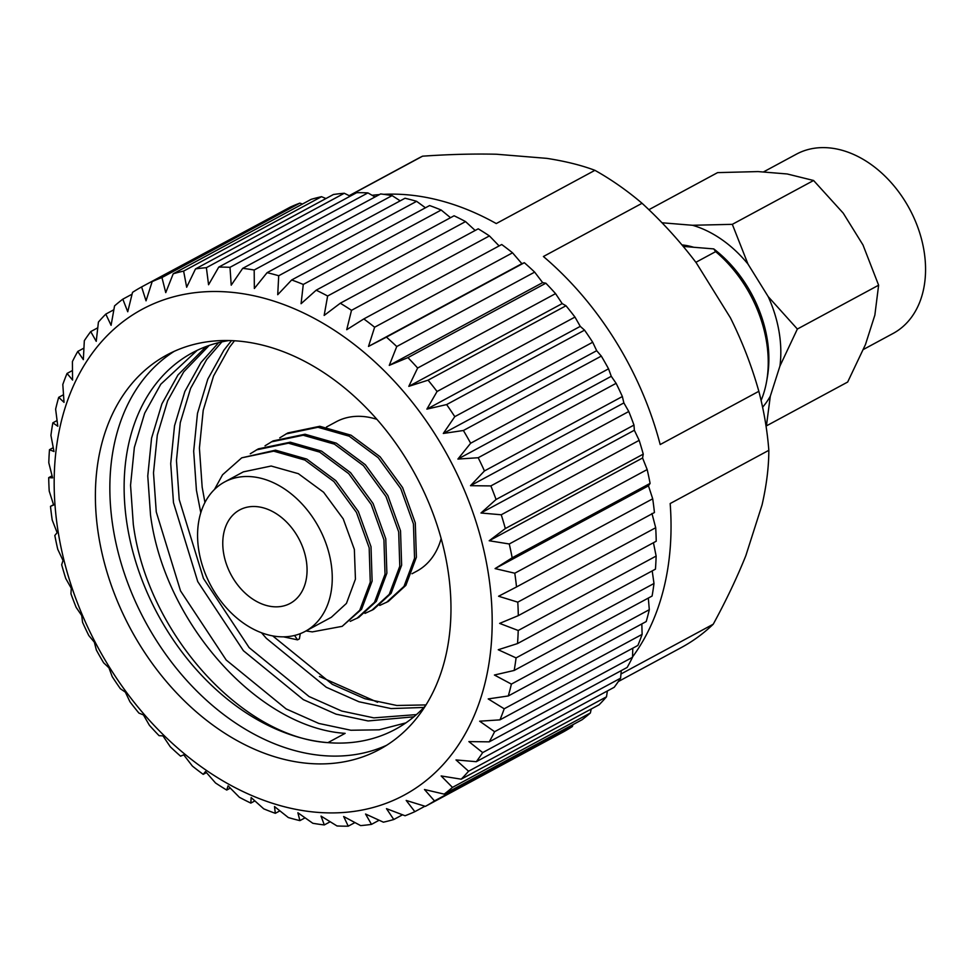 <?xml version="1.0" encoding="UTF-8"?>
<svg xmlns="http://www.w3.org/2000/svg" width="974" height="974" viewBox="0 0 974 974"><rect width="100%" height="100%" fill="white"/><g stroke="black" fill="none" stroke-linecap="round" stroke-linejoin="round"><path stroke-width="1.46" d="M863.427 349.459L893.121 333.437A101.856 73.586 -118.3 0 0 918.494 229.231A101.856 73.586 -118.3 0 0 828.533 147.829A101.856 73.586 -118.3 0 0 796.403 154.172L763.336 172.008M273.39 606.729A53.12 38.376 -118.3 0 0 290.142 603.417A53.12 38.376 -118.3 0 0 303.377 549.068A53.12 38.376 -118.3 0 0 256.454 506.614A53.12 38.376 -118.3 0 0 239.689 509.926A53.12 38.376 -118.3 0 0 226.455 564.275A53.12 38.376 -118.3 0 0 273.39 606.729M228.683 340.596A213.89 154.513 -118.3 0 0 192.28 352.832A213.89 154.513 -118.3 0 0 127.57 527.433A213.89 154.513 -118.3 0 0 327.934 742.638A213.89 154.513 -118.3 0 0 395.407 729.295A213.89 154.513 -118.3 0 0 425.614 705.59M386.678 745.256A224.069 161.879 61.7 0 1 113.459 530.124A224.069 161.879 61.7 0 1 174.151 351.371M98.995 537.928A224.069 161.879 -118.3 0 0 379.58 749.408A224.069 161.879 -118.3 0 0 447.37 566.503A224.069 161.879 -118.3 0 0 166.785 355.023A224.069 161.879 -118.3 0 0 98.995 537.928M487.743 569.814A276.019 199.402 -118.3 0 0 229.182 292.09A276.019 199.402 -118.3 0 0 58.61 534.616A276.019 199.402 -118.3 0 0 317.171 812.328A276.019 199.402 -118.3 0 0 487.743 569.814M495.084 568.597L512.178 557.81A295.95 213.805 -118.3 0 0 509.256 543.979L489.192 540.753L505.336 528.553A295.95 213.805 -118.3 0 0 501.245 514.771L480.973 513.006L496.058 499.492A295.95 213.805 -118.3 0 0 490.859 485.916L470.491 485.685L484.455 470.941A295.95 213.805 -118.3 0 0 478.197 457.731L457.89 459.071L470.649 443.231A295.95 213.805 -118.3 0 0 463.393 430.508L443.304 433.454L454.785 416.653A295.95 213.805 -118.3 0 0 446.628 404.575L426.88 409.129L437.058 391.499A295.95 213.805 -118.3 0 0 428.073 380.177L408.8 386.349L417.639 368.038A295.95 213.805 -118.3 0 0 407.936 357.616L389.271 365.372L396.747 346.537A295.95 213.805 -118.3 0 0 386.434 337.126L368.501 346.427L374.625 327.227A295.95 213.805 -118.3 0 0 363.813 318.936L346.72 329.711L351.504 310.329A295.95 213.805 -118.3 0 0 340.303 303.231L324.159 315.43L327.629 296.011A295.95 213.805 -118.3 0 0 316.173 290.191L301.076 303.718L303.279 284.445A295.95 213.805 -118.3 0 0 291.676 279.964L277.724 294.708L278.71 275.752A295.95 213.805 -118.3 0 0 267.095 272.671L254.348 288.499L254.19 270.017A295.95 213.805 -118.3 0 0 242.696 268.361L231.215 285.175L229.998 267.326A295.95 213.805 -118.3 0 0 218.748 267.107L208.57 284.749L206.378 267.68A295.95 213.805 -118.3 0 0 195.506 268.921L186.667 287.233L183.623 271.101A295.95 213.805 -118.3 0 0 173.226 273.779L165.75 292.614L161.952 277.541A295.95 213.805 -118.3 0 0 152.163 281.62L146.039 300.82L141.607 286.928A295.95 213.805 -118.3 0 0 132.525 292.358L127.74 311.753L122.821 299.164A295.95 213.805 -118.3 0 0 114.555 305.897L111.085 325.316L105.801 314.103A295.95 213.805 -118.3 0 0 98.423 322.065L96.231 341.338L90.728 331.598A295.95 213.805 -118.3 0 0 84.324 340.693L83.338 359.649L77.762 351.444A295.95 213.805 -118.3 0 0 72.405 361.585L72.575 380.067L67.048 373.432A295.95 213.805 -118.3 0 0 62.811 384.499L64.028 402.347L58.708 397.319A295.95 213.805 -118.3 0 0 55.628 409.19L57.807 426.247L52.84 422.838A295.95 213.805 -118.3 0 0 50.928 435.378L53.984 451.51L49.479 449.708A295.95 213.805 -118.3 0 0 48.797 462.796L52.596 477.869L48.7 477.65A295.95 213.805 -118.3 0 0 49.224 491.127L53.643 505.019L50.49 506.346A295.95 213.805 -118.3 0 0 52.219 520.079L57.137 532.668L54.824 535.481A295.95 213.805 -118.3 0 0 57.758 549.312L63.03 560.513L61.679 564.737A295.95 213.805 -118.3 0 0 65.757 578.507L71.26 588.247L70.956 593.799A295.95 213.805 -118.3 0 0 76.155 607.374L81.731 615.58L82.559 622.337A295.95 213.805 -118.3 0 0 88.817 635.559L94.332 642.195L96.365 650.06A295.95 213.805 -118.3 0 0 103.609 662.77L108.93 667.799L112.217 676.638A295.95 213.805 -118.3 0 0 120.374 688.715L125.354 692.137L129.956 701.791A295.95 213.805 -118.3 0 0 138.929 713.102L143.434 714.904L149.375 725.253A295.95 213.805 -118.3 0 0 159.066 735.662L162.962 735.881L170.255 746.754A295.95 213.805 -118.3 0 0 180.567 756.165L183.733 754.838L192.377 766.063A295.95 213.805 -118.3 0 0 203.201 774.354L205.514 771.542L215.51 782.962A295.95 213.805 -118.3 0 0 226.711 790.06L228.062 785.835L239.373 797.28A295.95 213.805 -118.3 0 0 250.842 803.1L251.146 797.548L263.735 808.846A295.95 213.805 -118.3 0 0 275.325 813.314L274.51 806.557L288.304 817.539A295.95 213.805 -118.3 0 0 299.907 820.619L297.874 812.754L312.812 823.274A295.95 213.805 -118.3 0 0 324.305 824.929L321.018 816.09L337.016 825.964A295.95 213.805 -118.3 0 0 348.254 826.171L343.652 816.516L360.623 825.599A295.95 213.805 -118.3 0 0 371.496 824.369L365.554 814.021L383.391 822.178A295.95 213.805 -118.3 0 0 393.776 819.511L386.483 808.651L405.062 815.749A295.95 213.805 -118.3 0 0 414.851 811.671L406.195 800.445L425.394 806.362A295.95 213.805 -118.3 0 0 434.477 800.92L424.481 789.512L444.181 794.127A295.95 213.805 -118.3 0 0 452.46 787.394L441.149 775.949L461.201 779.188A295.95 213.805 -118.3 0 0 468.579 771.225L456.002 759.927L476.286 761.692A295.95 213.805 -118.3 0 0 482.678 752.598L468.884 741.604L489.252 741.847A295.95 213.805 -118.3 0 0 494.597 731.705L479.658 721.198L499.954 719.859A295.95 213.805 -118.3 0 0 504.203 708.792L488.205 698.918L508.294 695.972A295.95 213.805 -118.3 0 0 511.387 684.101L494.415 675.019L514.175 670.453A295.95 213.805 -118.3 0 0 516.074 657.9L498.25 649.743L517.523 643.571A295.95 213.805 -118.3 0 0 518.217 630.495L499.638 623.397L518.302 615.641A295.95 213.805 -118.3 0 0 517.778 602.151L498.578 596.246L516.524 586.945A295.95 213.805 -118.3 0 0 514.783 573.211L495.084 568.597L648.465 485.831L652.702 498.798L514.783 573.211M618.332 681.544L681.191 647.625A277.712 200.632 -118.3 0 0 713.248 624.2C726.093 600.641 736.941 577.801 745.828 555.691L762.058 504.909C766.55 485.21 768.803 467.021 768.827 450.317A277.712 200.632 -118.3 0 0 765.211 420.926A277.712 200.632 -118.3 0 0 758.843 391.304C751.758 366.114 742.273 341.606 730.403 317.792L696.3 262.883C680.12 241.491 662.028 221.634 642.061 203.286L543.407 256.515A277.712 200.632 61.7 0 1 660.189 444.546L758.843 391.304M642.061 203.286A277.712 200.632 -118.3 0 0 594.919 170.328C581.429 165.239 565.395 161.246 546.804 158.36L496.472 154.233C473.595 153.709 448.953 154.355 422.558 156.181L349.289 195.725M383.719 194.325A277.712 200.632 61.7 0 1 496.265 223.557L594.919 170.328M372.141 195.299A277.712 200.632 61.7 0 1 379.422 194.593M422.558 156.181A277.712 200.632 -118.3 0 0 417.456 158.811L349.167 195.664M141.607 286.928L279.988 212.636M161.952 277.541L299.87 203.128A295.95 213.805 -118.3 0 0 290.069 207.206L152.163 281.62M299.87 203.128L302.476 204.029M183.623 271.101L321.53 196.687A295.95 213.805 -118.3 0 0 311.144 199.353L173.226 273.779M321.53 196.687L325.949 198.538M206.378 267.68L344.297 193.266A295.95 213.805 -118.3 0 0 333.425 194.508L195.506 268.921M344.297 193.266L350.214 196.176M229.998 267.326L367.916 192.901A295.95 213.805 -118.3 0 0 356.667 192.694L218.748 267.107M367.916 192.901L375.051 196.955M254.19 270.017L392.108 195.604A295.95 213.805 -118.3 0 0 380.615 193.948L242.696 268.361M392.108 195.604L400.204 200.839M278.71 275.752L416.628 201.326A295.95 213.805 -118.3 0 0 405.014 198.246L267.095 272.671M416.628 201.326L425.455 207.791M303.279 284.445L441.198 210.031A295.95 213.805 -118.3 0 0 429.595 205.551L291.676 279.964M441.198 210.031L450.524 217.701M327.629 296.011L465.548 221.597A295.95 213.805 -118.3 0 0 454.079 215.778L316.173 290.191M465.548 221.597L475.166 230.461M351.504 310.329L489.423 235.915A295.95 213.805 -118.3 0 0 478.222 228.817L340.303 303.231M489.423 235.915L499.114 245.923M374.625 327.227L512.543 252.814A295.95 213.805 -118.3 0 0 501.72 244.511L363.813 318.936M512.543 252.814L521.881 263.674L524.353 262.712L386.434 337.126M396.747 346.537L534.665 272.123A295.95 213.805 -118.3 0 0 524.353 262.712M534.665 272.123L542.652 282.618L545.854 283.203L407.936 357.616M417.639 368.038L555.557 293.624A295.95 213.805 -118.3 0 0 545.854 283.203M555.557 293.624L562.181 303.596L565.991 305.763L428.073 380.177M437.058 391.499L574.964 317.074A295.95 213.805 -118.3 0 0 565.991 305.763M574.964 317.074L580.261 326.375L584.546 330.149L446.628 404.575M454.785 416.653L592.703 342.239A295.95 213.805 -118.3 0 0 584.546 330.149M592.703 342.239L596.685 350.701L601.311 356.094L463.393 430.508M470.649 443.231L608.555 368.817A295.95 213.805 -118.3 0 0 601.311 356.094M608.555 368.817L611.27 376.305L616.116 383.318L478.197 457.731M484.455 470.941L622.362 396.528A295.95 213.805 -118.3 0 0 616.116 383.318M622.362 396.528L623.871 402.919L628.778 411.503L490.859 485.916M496.058 499.492L633.977 425.078A295.95 213.805 -118.3 0 0 628.778 411.503M633.977 425.078L634.354 430.252L639.163 440.358L501.245 514.771M505.336 528.553L643.254 454.14A295.95 213.805 -118.3 0 0 639.163 440.358M643.254 454.14L642.572 457.987L647.174 469.565L509.256 543.979M512.178 557.81L650.096 483.396A295.95 213.805 -118.3 0 0 647.174 469.565M650.096 483.396L648.465 485.831M423.885 707.453L391.061 708.573L358.98 701.767L326.266 687.242L266.365 638.347L261.495 632.759M200.79 512.689L196.431 490.275L193.68 451.206L197.478 413.402L207.815 379.105L223.898 350.19L231.422 340.681M426.04 704.92L396.795 705.48L364.897 698.723L332.365 684.345L272.683 635.888M204.942 502.487L202.166 487.17L199.414 448.113L203.213 410.298L213.55 376.013L229.633 347.097L234.43 340.827M413.901 716.791L368.099 720.955L336.03 714.149L303.316 699.624L243.415 650.729L197.746 581.6L173.482 502.657L170.718 463.587L174.529 425.784L184.853 391.487L200.936 362.572L218.639 342.641M416.47 714.599L373.846 717.862L341.764 711.057L309.05 696.532L249.149 647.637L203.481 578.507L179.216 499.565L176.464 460.495L180.263 422.692L190.587 388.395L206.683 359.479L221.889 341.886M206.123 346.537L177.986 374.953L161.903 403.881L151.567 438.166L147.768 475.982L150.52 515.039C164.496 623.518 258.731 727.858 345.149 733.349L327.934 742.638C241.515 737.148 147.281 632.808 133.304 524.329L130.553 485.271L134.351 447.456L144.688 413.171L160.771 384.243L197.211 350.323M405.902 722.866L379.154 729.818L350.883 730.244L318.815 723.439L286.1 708.914L226.199 660.019L180.531 590.889L156.266 511.947L153.502 472.877L157.313 435.074L167.638 400.777L183.721 371.861L209.191 345.441M376.804 419.319A84.872 61.313 -118.3 0 0 362.949 416.495A84.872 61.313 -118.3 0 0 336.176 421.779L326.448 427.026M251.389 476.688A84.872 61.313 -118.3 0 0 224.617 481.972A84.872 61.313 -118.3 0 0 203.469 568.816A84.872 61.313 -118.3 0 0 278.442 636.655A84.872 61.313 -118.3 0 0 305.215 631.371A84.872 61.313 -118.3 0 0 326.363 544.527A84.872 61.313 -118.3 0 0 251.389 476.688M224.617 481.972L243.354 471.866L271.162 466.022L298.361 473.681L323.624 492.272L343.238 518.899L354.353 549.421L355.437 579.128L346.44 603.405L331.343 617.273L305.215 631.371M682.007 244.912A84.872 61.313 61.7 0 1 693.683 247.262M762.593 407.217A108.638 78.492 -118.3 0 0 770.312 396.187L766.416 425.882L847.672 382.039L865.46 344.553L874.859 315.113L878.621 285.199L797.365 329.042L779.943 366.041L770.312 396.187M779.943 366.041A108.638 78.492 -118.3 0 0 768.206 296.644L797.365 329.042M878.621 285.199L863.001 244.985L843.228 213.148L813.594 180.494L732.326 224.337L747.959 264.039L768.206 296.644M747.959 264.039A108.638 78.492 -118.3 0 0 692.514 225.274L732.326 224.337M662.101 222.9A108.638 78.492 -118.3 0 1 662.637 222.827L692.514 225.274M648.867 209.714L717.607 172.617L758.016 171.582L787.199 173.969L813.594 180.494M411.99 573.759L416.775 571.178A84.872 61.313 -118.3 0 0 441.149 538.573M761.096 400.448A113.617 82.084 -118.3 0 0 766.733 380.737A113.617 82.084 -118.3 0 0 715.659 251.633L695.874 262.31M683.249 246.41L713.747 248.906A109.198 78.894 61.7 0 1 767.427 376.682L766.733 380.737M713.747 248.906L715.659 251.633M50.49 506.346L53.546 504.69M48.7 477.65L52.072 475.836M49.479 449.708L53.253 447.675M52.84 422.838L57.064 420.549M58.708 397.319L63.493 394.738M67.048 373.432L72.478 370.51M77.762 351.444L83.922 348.12M90.728 331.598L97.765 327.8M105.801 314.103L113.848 309.756M122.821 299.164L132.074 294.172M521.881 263.674L368.501 346.427M542.652 282.618L389.271 365.372M562.181 303.596L408.8 386.349M580.261 326.375L426.88 409.129M596.685 350.701L443.304 433.454M611.27 376.305L457.89 459.071M623.871 402.919L470.491 485.685M634.354 430.252L480.973 513.006M642.572 457.987L489.192 540.753M516.524 586.945L654.431 512.531A295.95 213.805 -118.3 0 0 652.702 498.798M651.959 513.481L655.697 527.738L517.778 602.151M518.302 615.641L656.22 541.227A295.95 213.805 -118.3 0 0 655.697 527.738M653.444 542.725L656.135 556.069L518.217 630.495M517.523 643.571L655.441 569.157A295.95 213.805 -118.3 0 0 656.135 556.069M652.203 570.91L653.992 583.487L516.074 657.9M514.175 670.453L652.093 596.039A295.95 213.805 -118.3 0 0 653.992 583.487M648.319 598.073L649.305 609.687L511.387 684.101M508.294 695.972L646.212 621.558A295.95 213.805 -118.3 0 0 649.305 609.687M641.829 623.92L642.122 634.378L504.203 708.792M499.954 719.859L637.873 645.445A295.95 213.805 -118.3 0 0 642.122 634.378M632.783 648.185L632.516 657.292L494.597 731.705M489.252 741.847L627.159 667.434A295.95 213.805 -118.3 0 0 632.516 657.292M621.29 670.599A277.712 200.632 61.7 0 1 621.266 670.623L620.596 678.184L482.678 752.598M476.286 761.692L614.204 687.279A295.95 213.805 -118.3 0 0 620.596 678.184M607.374 690.956L606.498 696.812L468.579 771.225M461.201 779.188L599.12 704.762A295.95 213.805 -118.3 0 0 606.498 696.812M591.206 709.035L590.378 712.98L452.46 787.394M444.181 794.127L582.099 719.713A295.95 213.805 -118.3 0 0 590.378 712.98M572.907 724.668L572.395 726.507L434.477 800.92M425.394 806.362L563.313 731.949A295.95 213.805 -118.3 0 0 572.395 726.507M424.944 806.216L414.851 811.671M402.542 814.788L393.776 819.511M379.13 820.242L371.496 824.369M354.938 822.567L348.254 826.171M330.174 821.764L324.305 824.929M305.069 817.831L299.907 820.619M279.891 810.855L275.325 813.314M254.884 800.908L250.842 803.1M230.314 788.112L226.711 790.06M206.439 772.613L203.201 774.354M768.827 450.317L670.173 503.546A277.712 200.632 61.7 0 1 632.528 656.951M620.974 673.996L713.248 624.2M319.448 676.467L377.571 702.278M294.562 635.462L297.545 639.857L299.383 638.859L300.272 633.66M214.475 489.459L222.547 474.788L241.735 457.829L275.52 450.158L306.786 459.083L335.811 480.632L358.322 511.46L371.021 546.779L372.117 581.149L361.598 609.261L342.178 626.343L312.301 631.895L306.019 630.933M250.269 453.774L258.329 448.868L290.276 442.196L321.542 451.12L350.567 472.67L373.079 503.497L385.777 538.817L386.873 573.187L376.354 601.299L358.785 617.382L350.214 621.363M265.025 445.812L273.085 440.905L305.032 434.234L336.298 443.158L365.323 464.72L387.835 495.535L400.533 530.854L401.629 565.224L391.11 593.336L373.541 609.42L364.97 613.401M279.781 437.85L287.841 432.943L319.789 426.283L351.054 435.208L380.079 456.757L402.591 487.572L415.289 522.892L416.385 557.262L405.866 585.374L388.297 601.457L379.726 605.438M297.545 639.857L283.507 636.838M241.735 457.829L273.682 451.157L304.947 460.081L333.972 481.631L356.472 512.458L369.17 547.778L370.278 582.148L359.747 610.26L342.178 626.343M256.491 449.866L288.438 443.194L319.703 452.119L348.729 473.668L371.228 504.495L383.926 539.815L385.034 574.185L374.503 602.297L356.934 618.38M271.247 441.904L303.194 435.232L334.459 444.156L363.485 465.706L385.984 496.533L398.683 531.853L399.79 566.223L389.259 594.335L371.691 610.418M286.003 433.941L317.95 427.269L349.216 436.194L378.241 457.743L400.74 488.571L413.439 523.89L414.547 558.26L404.015 586.372L386.447 602.456"/></g></svg>
